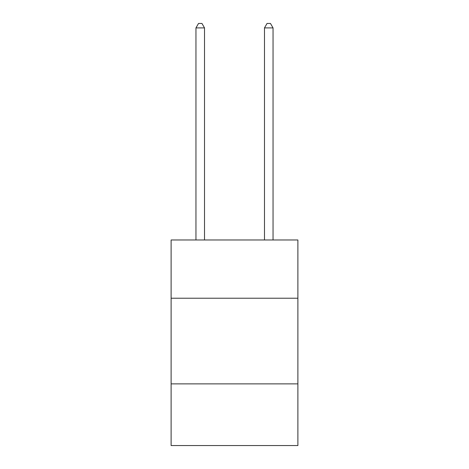 <?xml version="1.0" encoding="UTF-8"?>
<svg xmlns="http://www.w3.org/2000/svg" width="469" height="469" viewBox="0 0 469 469"><rect width="100%" height="100%" fill="white"/><g stroke="black" fill="none" stroke-linecap="round" stroke-linejoin="round"><path stroke-width="0.7" d="M297.885 298.225L297.885 239.981L171.115 239.981L171.115 298.225L297.885 298.225L297.885 445.55L171.115 445.55L171.115 298.225M297.885 383.882L171.115 383.882M204.519 239.981L204.519 27.906L195.954 27.906L195.954 239.981M195.954 27.906L198.528 23.45L201.951 23.45L204.519 27.906M273.046 239.981L273.046 27.906L264.481 27.906L264.481 239.981M264.481 27.906L267.049 23.45L270.472 23.45L273.046 27.906"/></g></svg>
